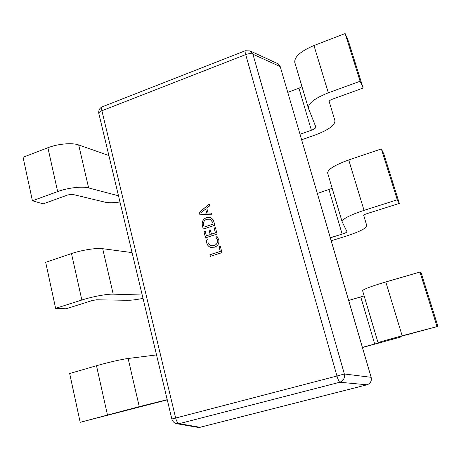 <?xml version="1.0" encoding="UTF-8"?>
<svg xmlns="http://www.w3.org/2000/svg" width="461" height="461" viewBox="0 0 461 461"><rect width="100%" height="100%" fill="white"/><g stroke="black" fill="none" stroke-linecap="round" stroke-linejoin="round"><path stroke-width="0.69" d="M215.846 237.029L217.119 236.614L218.739 239.691C219.407 243.408 217.99 245.909 214.492 247.194L210.631 247.344C208.614 246.647 207.323 245.212 206.759 243.056L206.482 240.083L208.026 239.576L208.02 242.63L210.804 245.742L213.973 245.609C216.705 244.664 217.851 242.757 217.402 239.881L215.846 237.029L217.143 236.637M213.944 222.046L214.803 225.296L203.289 229.1L202.414 225.74C201.59 221.902 202.909 219.211 206.384 217.661L210.475 217.678C212.285 218.537 213.443 219.995 213.944 222.046M199.002 212.596L209.231 204.119L209.686 205.848L206.787 208.136L208.067 213.028L211.587 213.086L212.048 214.826L199.417 214.181L199.002 212.596L209.242 204.16M214.146 228.051L215.414 227.636L217.108 234.073L205.554 237.847L203.969 231.716L205.226 231.307L206.401 235.825L210.193 234.586L209.092 230.35L210.354 229.935L211.461 234.171L215.414 232.88L214.146 228.051L215.42 227.665M219.073 246.837L220.352 246.428L221.983 252.634L210.354 256.345L209.934 254.72L220.277 251.418L219.073 246.837L220.358 246.451M280.219 66.597L252.905 54.208L250.075 50.912L277.729 63.635L280.213 66.58L371.168 377.369C371.82 381.057 370.437 383.529 367.031 384.791L200.028 427.295L198.063 427.393L176.989 423.774L179.214 423.671L200.028 427.295M330.318 237.795L342.154 234.107C345.254 233.099 346.868 232.298 346.995 231.716L342.091 221.666C342.488 218.906 349.807 215.137 364.046 210.354L397.284 199.792L399.353 203.41L383.829 153.957L381.333 148.938L348.729 159.95C334.79 165.015 327.759 169.371 327.638 173.013L327.708 173.203M317.352 193.493L332.191 188.324M331.194 240.775L345.324 236.389C358.975 231.981 366.138 228.454 366.818 225.809L363.712 215.339C363.792 214.912 364.899 214.342 367.031 213.633L399.353 203.41M397.284 199.792L381.333 148.938M362.386 347.358L379.985 342.586L377.985 342.5L402.148 335.769L437.95 326.376L421.394 273.627L419.948 272.059L436.993 326.405M348.66 300.457L364.15 295.916M362.432 347.519L400.569 337.072L400.465 336.484L437.95 326.376M362.628 290.747L362.594 290.684C363.401 289.231 371.134 286.316 385.799 281.948L419.948 272.059M300.019 134.26L311.4 130.238C314.367 129.109 315.848 128.037 315.843 127.029L308.374 108.151C308.132 103.362 314.782 98.256 328.336 92.828L360.104 81.24L363.147 88.057L348.562 41.594L345.145 33.555L360.104 81.24M287.756 92.35L298.953 88.207L301.978 86.633M301.632 139.764L315.232 134.987C328.324 130.065 334.899 125.329 334.957 120.776L329.2 101.558C329.177 100.826 330.185 100.054 332.22 99.253L363.147 88.057M294.879 62.69L294.781 62.391C294.291 56.818 300.687 51.2 313.964 45.53L345.145 33.555M142.213 295.017L113.222 294.158C107.119 293.893 92.402 296.613 81.839 300.013L55.62 308.346L66.113 308.778L91.768 300.67L96.407 299.794L127.951 300.29C131.558 300.307 136.583 299.662 143.014 298.359M55.62 308.346L45.691 262.303L71.495 253.59C81.879 250.018 96.516 247.764 102.694 248.698L132.077 252.599M167.228 399.675L139.257 406.648L80.191 422.305L167.274 399.854M80.191 422.305L69.669 373.508L96.493 365.734C107.304 362.582 122.136 359.2 128.112 358.491L156.527 354.918M118.494 195.792L88.627 187.927C82.34 186.123 67.819 187.783 57.665 191.574L32.431 200.777L43.207 203.86L67.923 194.911L72.498 194.363L104.889 202.149C108.6 202.973 113.625 202.915 119.975 201.987M32.431 200.777L23.05 157.276L47.892 147.733C57.884 143.792 72.319 142.547 78.681 144.95L108.877 155.541M211.593 213.103L208.067 213.028M199.457 214.181L199.048 212.613M200.616 212.97L206.747 213.068L205.669 209.092L200.604 212.936L206.707 213.051L205.669 209.092M203.324 229.088L202.414 225.74M202.46 225.752C201.63 221.92 202.949 219.229 206.424 217.678L206.384 217.661M206.424 217.678L210.498 217.684M204.131 227.083L213.149 224.132L212.705 222.433L210.228 219.206L206.833 219.246C204.062 220.323 203.007 222.352 203.676 225.325L204.131 227.083L213.109 224.115L212.665 222.421L210.187 219.188M205.594 237.836L203.969 231.716M204.01 231.733L205.231 231.33M210.193 234.586L206.401 235.825M210.239 234.597L209.092 230.35M209.133 230.367L210.36 229.958M215.414 232.88L211.461 234.171M215.454 232.891L214.186 228.068M210.648 247.35C208.643 246.647 207.358 245.217 206.799 243.068L206.759 243.056M206.799 243.068L206.482 240.083M206.522 240.095L208.015 239.605M210.827 245.748L213.973 245.609M214.013 245.621C216.745 244.676 217.892 242.768 217.442 239.893L217.402 239.881M217.442 239.893L215.892 237.046M210.395 256.333L209.934 254.72M209.98 254.731L220.277 251.418M220.318 251.429L219.113 246.854M250.075 50.912L245.258 50.75C244.924 51.033 245.068 52.312 245.69 54.588C248.905 53.459 251.308 53.332 252.905 54.208L344.367 373.98C344.966 378.072 343.457 380.826 339.826 382.238L179.214 423.671C177.785 423.348 176.598 421.469 175.664 418.046L336.974 376.02L245.69 54.588L101.898 110.749L175.664 418.046L171.838 418.963C172.604 421.631 174.321 423.233 176.989 423.774M367.031 384.791L339.826 382.238C339.008 381.714 338.057 379.639 336.974 376.02L344.367 373.98L371.151 377.317M342.154 234.107L328.993 189.661M364.046 210.354L348.729 159.95M374.707 344.05L360.773 296.982M402.148 335.769L385.799 281.948M311.4 130.238L298.953 88.207M328.336 92.828L313.964 45.53M81.839 300.013L71.495 253.59M113.222 294.158L102.694 248.698M107.471 414.975L96.493 365.734M139.257 406.648L128.112 358.491M57.665 191.574L47.892 147.733M88.627 187.927L78.681 144.95M245.258 50.75L102.296 106.802C101.547 107.24 101.414 108.56 101.898 110.749C99.772 111.637 98.752 112.57 98.838 113.544L171.838 418.963M342.091 221.666L327.638 173.013M377.985 342.5L362.594 290.684M308.374 108.151L294.781 62.391M102.296 106.802C99.495 108.174 98.343 110.421 98.838 113.544"/></g></svg>
